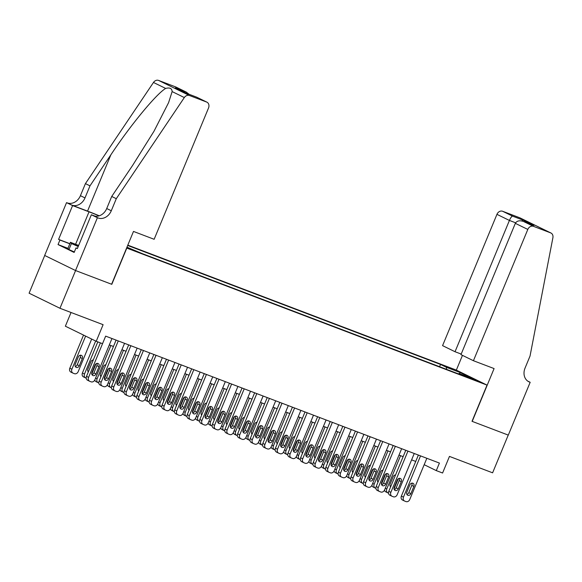 <?xml version="1.0" encoding="UTF-8"?>
<svg xmlns="http://www.w3.org/2000/svg" width="582" height="582" viewBox="0 0 582 582"><rect width="100%" height="100%" fill="white"/><g stroke="black" fill="none" stroke-linecap="round" stroke-linejoin="round"><path stroke-width="0.87" d="M134.791 250.922L127.291 247.612L134.791 250.922M71.04 312.49L65.366 326.204L96.226 341.285L102.519 343.678L105.648 336.134L439.417 463.068L436.289 470.612L442.589 473.013L449.464 456.412L492.605 472.817L508.232 435.089L472.017 421.317L487.025 385.102L126.621 248.019M44.727 255.476L29.1 293.197L59.961 308.278L75.587 270.55L111.802 284.322L126.803 248.107M487.025 385.102L456.157 370.021L127.807 245.146M470.991 378.213L466.124 376.481L478.259 381.414L470.991 378.213L470.809 378.656M126.963 247.183L142.445 253.701L464.873 376.328L459.038 373.477L458.478 373.891M446.59 369.374L446.358 367.278L440.523 364.427L127.684 245.451M446.358 367.278L460.217 372.545L472.89 378.744L459.038 373.477M96.226 341.285L103.101 324.683L59.961 308.278M424.183 464.698L436.289 470.612M109.321 344.908L113.454 346.479M121.914 349.702L126.047 351.273M134.507 354.489L138.64 356.06M147.108 359.276L151.24 360.847M159.701 364.07L163.833 365.642M172.294 368.857L176.426 370.428M184.894 373.651L189.019 375.223M197.487 378.438L201.619 380.01M210.08 383.232L214.212 384.804M222.673 388.019L226.805 389.591M235.273 392.806L239.406 394.378M247.867 397.601L251.999 399.172M260.46 402.388L264.592 403.959M273.06 407.182L277.185 408.753M285.653 411.969L289.785 413.54M298.246 416.763L302.378 418.334M310.839 421.55L314.971 423.121M323.439 426.337L327.571 427.908M336.032 431.131L340.164 432.702M348.625 435.918L352.757 437.489M361.226 440.712L365.351 442.284M373.819 445.499L377.951 447.071M386.412 450.293L390.544 451.865M399.005 455.08L403.137 456.652M411.605 459.867L415.737 461.439M439.577 366.704L440.523 364.427M459.431 373.622L460.217 372.545M426.839 458.289L409.757 499.523A3.266 2.692 116 0 1 405.989 501.582L404.73 501.102A3.266 2.692 116 0 1 404.541 501.022A3.266 2.692 116 0 1 403.464 497.123L420.539 455.888M418.378 455.066L401.376 496.104L403.464 497.123M410.877 493.66A2.619 2.153 -64 0 1 407.713 495.238A2.619 2.153 -64 0 1 406.847 492.125L409.844 484.879A2.619 2.153 -64 0 1 413.009 483.3A2.619 2.153 -64 0 1 413.875 486.414L410.877 493.66L408.79 492.641A2.619 2.153 -64 0 1 406.847 494.358M411.787 483.155A2.619 2.153 -64 0 1 411.787 485.395L408.79 492.641M402.642 500.084A3.266 2.692 -64 0 1 402.46 500.003A3.266 2.692 -64 0 1 401.376 496.104M388.507 493.129L388.048 492.954A3.266 2.692 116 0 1 387.859 492.867A3.266 2.692 116 0 1 386.775 488.975L400.569 455.677M398.299 478.76L394.065 488.989M390.166 486.21A2.619 2.153 116 0 0 391.06 485.817M395.294 475.589A2.619 2.153 116 0 0 395.105 475.007M385.961 491.928A3.266 2.692 -64 0 1 385.779 491.848A3.266 2.692 -64 0 1 384.484 490.131M395.556 474.963A2.619 2.153 116 0 0 393.163 476.731L390.166 483.969A2.619 2.153 116 0 0 390.638 486.828M74.343 251.948L68.931 249.583L67.934 248.354L70.437 242.316L78.643 245.444M78.206 246.506L71.433 243.545L70.437 242.316M68.931 249.583L71.433 243.545M78.548 245.669A10.629 0.451 22.5 0 0 75.231 244.687A10.629 0.451 22.5 0 0 78.294 246.288M473.428 360.716L527.809 229.432L515.339 223.335L460.959 354.627L473.428 360.716L494.089 368.573L472.206 421.39L508.297 435.11L530.173 382.294L527.758 381.115M461.191 354.067L455.037 351.732L442.567 345.635L496.948 214.351A4.903 4.038 -64 0 1 502.601 211.259L519.799 217.799A4.903 4.038 -64 0 1 520.075 217.915L550.936 232.996A4.903 4.038 116 0 1 552.9 237.718L530.035 356.046L525.037 368.115A11.444 9.421 116 0 0 528.827 381.756A11.444 9.421 116 0 0 529.482 382.032L530.173 382.294M502.601 211.259L512.567 216.133L523.022 220.105L533.949 225.445L523.494 221.473L533.468 226.34L550.659 232.88L519.799 217.799M456.339 370.108L462.457 355.355M455.037 351.732L509.417 220.44L496.948 214.351M533.468 226.34A4.903 4.038 116 0 0 527.809 229.432M512.567 216.133C511.68 216.286 510.632 217.726 509.417 220.44L515.623 222.804M523.022 220.105L521.836 220.942M533.949 225.445L533.294 225.198M515.339 223.335C516.874 220.774 519.588 220.156 523.494 221.473L533.621 225.314M116.291 198.695L111.722 196.461L132.587 165.448L153.975 131.277L168.591 102.636L172.134 91.585C171.974 88.42 169.82 87.365 165.674 88.428C156.463 93.724 130.579 125.079 110.856 154.827L89.992 185.84L84.994 197.916A11.444 9.421 -64 0 1 71.804 205.126L66.544 202.631L44.661 255.447L75.529 270.528L111.613 284.249L133.489 231.432L154.143 239.289L208.523 108.005A4.903 4.038 116 0 0 206.901 102.156A4.903 4.038 116 0 0 206.625 102.039L189.426 95.499A4.903 4.038 116 0 0 184.334 97.55L116.291 198.695L111.286 210.764A11.444 9.421 -64 0 1 98.096 217.974L97.405 217.712L75.529 270.528M89.992 185.84L85.423 183.614L80.425 195.683A11.444 9.421 -64 0 1 67.236 202.892M98.096 217.974L93.527 215.74A11.444 9.421 -64 0 0 106.724 208.531L111.722 196.461M206.625 102.039L196.658 97.165L186.204 93.193L175.277 87.853L185.731 91.825L175.757 86.958L158.566 80.418L189.426 95.499M165.674 88.428L153.473 82.469L85.423 183.614M97.405 217.712L91.359 214.758L77.355 248.558L76.016 247.903L77.406 248.434M67.941 248.332L58.047 244.571L74.147 252.435L76.016 247.903M58.047 244.571L59.924 240.039L58.586 239.391L72.59 205.584L66.544 202.631M99.078 215.849A18.391 0.786 22.5 0 0 89.024 211.833L72.59 205.584M91.359 214.758L95.011 216.148M99.26 215.791A21.294 0.909 22.5 0 0 87.547 211.113L71.804 205.126M153.473 82.469A4.903 4.038 -64 0 1 158.566 80.418M175.757 86.958A4.903 4.038 -64 0 1 176.04 87.082L186.196 92.043L189.085 94.277M58.586 239.391L69.869 243.676M69.818 243.807L59.924 240.039M196.658 97.165L206.901 102.156M175.277 87.853L186.276 93.215M185.731 91.825L186.196 92.043M414.246 453.494L397.164 494.729A3.266 2.692 116 0 1 393.396 496.788L392.137 496.315A3.266 2.692 116 0 1 391.948 496.235A3.266 2.692 116 0 1 390.864 492.336L407.946 451.101M405.778 450.279L388.783 491.317L390.864 492.336M398.277 488.865A2.619 2.153 -64 0 1 395.12 490.451A2.619 2.153 -64 0 1 394.247 487.338L397.251 480.092A2.619 2.153 -64 0 1 400.416 478.506A2.619 2.153 -64 0 1 401.282 481.627L398.277 488.865L396.197 487.847A2.619 2.153 -64 0 1 394.254 489.571M399.187 478.368A2.619 2.153 -64 0 1 399.194 480.601L396.197 487.847M390.049 495.289A3.266 2.692 -64 0 1 389.867 495.209A3.266 2.692 -64 0 1 388.783 491.317M401.645 448.707L384.571 489.942A3.266 2.692 116 0 1 380.803 492.001L379.537 491.521A3.266 2.692 116 0 1 379.355 491.441A3.266 2.692 116 0 1 378.271 487.549L395.353 446.314M393.185 445.485L376.183 486.53L378.271 487.549M385.684 484.079A2.619 2.153 -64 0 1 382.519 485.657A2.619 2.153 -64 0 1 381.654 482.543L384.658 475.298A2.619 2.153 -64 0 1 387.816 473.719A2.619 2.153 -64 0 1 388.689 476.833L385.684 484.079L383.596 483.06A2.619 2.153 -64 0 1 381.661 484.784M386.594 473.581A2.619 2.153 -64 0 1 386.601 475.814L383.596 483.06M377.456 490.502A3.266 2.692 -64 0 1 377.267 490.422A3.266 2.692 -64 0 1 376.183 486.53M389.052 443.913L371.971 485.148A3.266 2.692 116 0 1 368.202 487.214L366.944 486.734A3.266 2.692 116 0 1 366.762 486.654A3.266 2.692 116 0 1 365.678 482.754L382.752 441.52M380.592 440.698L363.59 481.736L365.678 482.754M373.091 479.284A2.619 2.153 -64 0 1 369.926 480.87A2.619 2.153 -64 0 1 369.061 477.757L372.058 470.511A2.619 2.153 -64 0 1 375.223 468.925A2.619 2.153 -64 0 1 376.088 472.046L373.091 479.284L371.003 478.266A2.619 2.153 -64 0 1 369.068 479.99M374 468.786A2.619 2.153 -64 0 1 374.008 471.027L371.003 478.266M364.856 485.715A3.266 2.692 -64 0 1 364.674 485.635A3.266 2.692 -64 0 1 363.59 481.736M376.459 439.126L359.378 480.361A3.266 2.692 116 0 1 355.609 482.42L354.351 481.94A3.266 2.692 116 0 1 354.162 481.86A3.266 2.692 116 0 1 353.078 477.968L370.159 436.733M367.991 435.903L350.997 476.949L353.078 477.968M360.498 474.497A2.619 2.153 -64 0 1 357.333 476.083A2.619 2.153 -64 0 1 356.468 472.962L359.465 465.724A2.619 2.153 -64 0 1 362.63 464.138A2.619 2.153 -64 0 1 363.495 467.251L360.498 474.497L358.41 473.479A2.619 2.153 -64 0 1 356.468 475.203M361.407 464A2.619 2.153 -64 0 1 361.407 466.233L358.41 473.479M352.263 480.921A3.266 2.692 -64 0 1 352.081 480.841A3.266 2.692 -64 0 1 350.997 476.949M375.914 488.334L375.455 488.16A3.266 2.692 116 0 1 375.266 488.08A3.266 2.692 116 0 1 374.182 484.188L387.976 450.883M385.706 473.974L381.465 484.202M377.572 481.416A2.619 2.153 116 0 0 378.467 481.023M382.701 470.794A2.619 2.153 116 0 0 382.505 470.22M373.368 487.141A3.266 2.692 -64 0 1 373.178 487.061A3.266 2.692 -64 0 1 371.891 485.344M382.956 470.176A2.619 2.153 116 0 0 380.57 471.937L377.565 479.182A2.619 2.153 116 0 0 378.045 482.042M363.313 483.547L362.855 483.373A3.266 2.692 116 0 1 362.673 483.293A3.266 2.692 116 0 1 361.589 479.393L375.383 446.096M373.106 469.179L368.872 479.408M364.979 476.629A2.619 2.153 116 0 0 365.867 476.236M370.108 466.007A2.619 2.153 116 0 0 369.912 465.425M360.775 482.354A3.266 2.692 -64 0 1 360.585 482.274A3.266 2.692 -64 0 1 359.29 480.55M370.363 465.382A2.619 2.153 116 0 0 367.97 467.15L364.972 474.395A2.619 2.153 116 0 0 365.445 477.247M350.72 478.753L350.262 478.579A3.266 2.692 116 0 1 350.08 478.499A3.266 2.692 116 0 1 348.996 474.606L362.79 441.302M360.513 464.392L356.279 474.621M352.379 471.842A2.619 2.153 116 0 0 353.274 471.442M357.508 461.22A2.619 2.153 116 0 0 357.319 460.638M348.174 477.56A3.266 2.692 -64 0 1 347.992 477.48A3.266 2.692 -64 0 1 346.697 475.763M357.77 460.595A2.619 2.153 116 0 0 355.376 462.363L352.379 469.601A2.619 2.153 116 0 0 352.852 472.46M338.127 473.966L337.669 473.792A3.266 2.692 116 0 1 337.48 473.712A3.266 2.692 116 0 1 336.396 469.812L350.189 436.515M347.92 459.605L343.678 469.827M339.786 467.048A2.619 2.153 116 0 0 340.681 466.655M344.915 456.426A2.619 2.153 116 0 0 344.726 455.844M335.581 472.773A3.266 2.692 -64 0 1 335.399 472.693A3.266 2.692 -64 0 1 334.104 470.976M345.177 455.801A2.619 2.153 116 0 0 342.783 457.568L339.779 464.814A2.619 2.153 116 0 0 340.259 467.666M363.866 434.332L346.785 475.567A3.266 2.692 116 0 1 343.016 477.633L341.758 477.153A3.266 2.692 116 0 1 341.569 477.073A3.266 2.692 116 0 1 340.485 473.173L357.566 431.939M355.398 431.117L338.397 472.155L340.485 473.173M347.898 469.703A2.619 2.153 -64 0 1 344.733 471.289A2.619 2.153 -64 0 1 343.867 468.175L346.872 460.929A2.619 2.153 -64 0 1 350.037 459.344A2.619 2.153 -64 0 1 350.902 462.464L347.898 469.703L345.817 468.685A2.619 2.153 -64 0 1 343.875 470.409M348.807 459.205A2.619 2.153 -64 0 1 348.814 461.446L345.817 468.685M339.67 476.134A3.266 2.692 -64 0 1 339.481 476.054A3.266 2.692 -64 0 1 338.397 472.155M325.534 469.172L325.069 468.997A3.266 2.692 116 0 1 324.887 468.917A3.266 2.692 116 0 1 323.803 465.025L337.596 431.728M335.319 454.811L331.085 465.04M327.193 462.261A2.619 2.153 116 0 0 328.081 461.861M332.322 451.639A2.619 2.153 116 0 0 332.126 451.057M322.988 467.979A3.266 2.692 -64 0 1 322.799 467.899A3.266 2.692 -64 0 1 321.504 466.182M332.577 451.014A2.619 2.153 116 0 0 330.19 452.781L327.186 460.02A2.619 2.153 116 0 0 327.666 462.879M351.266 429.545L334.184 470.78A3.266 2.692 116 0 1 330.416 472.839L329.157 472.358A3.266 2.692 116 0 1 328.976 472.278A3.266 2.692 116 0 1 327.892 468.386L344.973 427.152M342.805 426.33L325.804 467.368L327.892 468.386M335.305 464.916A2.619 2.153 -64 0 1 332.14 466.502A2.619 2.153 -64 0 1 331.274 463.381L334.272 456.143A2.619 2.153 -64 0 1 337.436 454.557A2.619 2.153 -64 0 1 338.302 457.67L335.305 464.916L333.217 463.898A2.619 2.153 -64 0 1 331.282 465.622M336.214 454.418A2.619 2.153 -64 0 1 336.221 456.652L333.217 463.898M327.077 471.34A3.266 2.692 -64 0 1 326.888 471.26A3.266 2.692 -64 0 1 325.804 467.368M312.934 464.385L312.476 464.21A3.266 2.692 116 0 1 312.294 464.13A3.266 2.692 116 0 1 311.21 460.231L325.003 426.933M322.726 450.024L318.492 460.246M314.6 457.467A2.619 2.153 116 0 0 315.488 457.074M319.722 446.845A2.619 2.153 116 0 0 319.533 446.263M310.395 463.192A3.266 2.692 -64 0 1 310.206 463.112A3.266 2.692 -64 0 1 308.911 461.395M319.984 446.219A2.619 2.153 116 0 0 317.59 447.987L314.593 455.233A2.619 2.153 116 0 0 315.066 458.092M338.673 424.758L321.591 465.993A3.266 2.692 116 0 1 317.823 468.052L316.564 467.572A3.266 2.692 116 0 1 316.375 467.492A3.266 2.692 116 0 1 315.298 463.592L332.373 422.357M330.212 421.535L313.211 462.574L315.298 463.592M322.712 460.129A2.619 2.153 -64 0 1 319.547 461.708A2.619 2.153 -64 0 1 318.681 458.594L321.679 451.348A2.619 2.153 -64 0 1 324.843 449.77A2.619 2.153 -64 0 1 325.709 452.883L322.712 460.129L320.624 459.111A2.619 2.153 -64 0 1 318.681 460.828M323.621 449.624A2.619 2.153 -64 0 1 323.621 451.865L320.624 459.111M314.476 466.553A3.266 2.692 -64 0 1 314.295 466.473A3.266 2.692 -64 0 1 313.211 462.574M300.341 459.598L299.883 459.424A3.266 2.692 116 0 1 299.694 459.336A3.266 2.692 116 0 1 298.61 455.444L312.403 422.146M310.133 445.23L305.899 455.459M302 452.68A2.619 2.153 116 0 0 302.895 452.287M307.129 442.058A2.619 2.153 116 0 0 306.94 441.476M297.795 458.398A3.266 2.692 -64 0 1 297.613 458.318A3.266 2.692 -64 0 1 296.318 456.601M307.391 441.432A2.619 2.153 116 0 0 304.997 443.2L302 450.439A2.619 2.153 116 0 0 302.473 453.298M326.08 419.964L308.998 461.199A3.266 2.692 116 0 1 305.23 463.257L303.971 462.785A3.266 2.692 116 0 1 303.782 462.705A3.266 2.692 116 0 1 302.698 458.805L319.78 417.57M317.612 416.748L300.618 457.787L302.698 458.805M310.111 455.335A2.619 2.153 -64 0 1 306.954 456.921A2.619 2.153 -64 0 1 306.081 453.807L309.086 446.561A2.619 2.153 -64 0 1 312.25 444.975A2.619 2.153 -64 0 1 313.116 448.096L310.111 455.335L308.031 454.316A2.619 2.153 -64 0 1 306.088 456.041M311.021 444.837A2.619 2.153 -64 0 1 311.028 447.071L308.031 454.316M301.883 461.759A3.266 2.692 -64 0 1 301.702 461.679A3.266 2.692 -64 0 1 300.618 457.787M287.748 454.804L287.29 454.629A3.266 2.692 116 0 1 287.101 454.549A3.266 2.692 116 0 1 286.017 450.657L299.81 417.352M297.54 440.443L293.299 450.672M289.407 447.885A2.619 2.153 116 0 0 290.302 447.493M294.536 437.271A2.619 2.153 116 0 0 294.339 436.689M285.202 453.611A3.266 2.692 -64 0 1 285.013 453.531A3.266 2.692 -64 0 1 283.725 451.814M294.79 436.646A2.619 2.153 116 0 0 292.404 438.406L289.4 445.652A2.619 2.153 116 0 0 289.88 448.511M313.48 415.177L296.405 456.412A3.266 2.692 116 0 1 292.63 458.471L291.371 457.99A3.266 2.692 116 0 1 291.189 457.91A3.266 2.692 116 0 1 290.105 454.018L307.187 412.784M305.019 411.954L288.017 453L290.105 454.018M297.518 450.548A2.619 2.153 -64 0 1 294.354 452.127A2.619 2.153 -64 0 1 293.488 449.013L296.485 441.767A2.619 2.153 -64 0 1 299.65 440.188A2.619 2.153 -64 0 1 300.523 443.302L297.518 450.548L295.43 449.53A2.619 2.153 -64 0 1 293.495 451.254M298.428 440.05A2.619 2.153 -64 0 1 298.435 442.284L295.43 449.53M289.29 456.972A3.266 2.692 -64 0 1 289.101 456.892A3.266 2.692 -64 0 1 288.017 453M275.148 450.017L274.689 449.842A3.266 2.692 116 0 1 274.508 449.762A3.266 2.692 116 0 1 273.424 445.863L287.217 412.565M284.94 435.649L280.706 445.877M276.814 443.098A2.619 2.153 116 0 0 277.701 442.706M281.943 432.477A2.619 2.153 116 0 0 281.746 431.895M272.609 448.824A3.266 2.692 -64 0 1 272.42 448.744A3.266 2.692 -64 0 1 271.125 447.02M282.197 431.851A2.619 2.153 116 0 0 279.804 433.619L276.806 440.865A2.619 2.153 116 0 0 277.279 443.717M300.887 410.383L283.805 451.617A3.266 2.692 116 0 1 280.037 453.684L278.778 453.203A3.266 2.692 116 0 1 278.596 453.123A3.266 2.692 116 0 1 277.512 449.224L294.587 407.989M292.426 407.167L275.424 448.205L277.512 449.224M284.925 445.754A2.619 2.153 -64 0 1 281.761 447.34A2.619 2.153 -64 0 1 280.895 444.226L283.892 436.98A2.619 2.153 -64 0 1 287.057 435.394A2.619 2.153 -64 0 1 287.923 438.515L284.925 445.754L282.837 444.735A2.619 2.153 -64 0 1 280.902 446.459M285.835 435.256A2.619 2.153 -64 0 1 285.842 437.497L282.837 444.735M276.69 452.185A3.266 2.692 -64 0 1 276.508 452.105A3.266 2.692 -64 0 1 275.424 448.205M262.555 445.223L262.096 445.048A3.266 2.692 116 0 1 261.915 444.968A3.266 2.692 116 0 1 260.831 441.076L274.624 407.771M272.347 430.862L268.113 441.091M264.213 438.311A2.619 2.153 116 0 0 265.108 437.911M269.342 427.69A2.619 2.153 116 0 0 269.153 427.108M260.008 444.03A3.266 2.692 -64 0 1 259.827 443.95A3.266 2.692 -64 0 1 258.532 442.233M269.604 427.064A2.619 2.153 116 0 0 267.211 428.832L264.213 436.071A2.619 2.153 116 0 0 264.686 438.93M288.294 405.596L271.212 446.831A3.266 2.692 116 0 1 267.444 448.889L266.185 448.409A3.266 2.692 116 0 1 265.996 448.329A3.266 2.692 116 0 1 264.912 444.437L281.994 403.202M279.826 402.373L262.831 443.419L264.912 444.437M272.332 440.967A2.619 2.153 -64 0 1 269.168 442.553A2.619 2.153 -64 0 1 268.302 439.432L271.299 432.193A2.619 2.153 -64 0 1 274.464 430.607A2.619 2.153 -64 0 1 275.33 433.721L272.332 440.967L270.244 439.948A2.619 2.153 -64 0 1 268.302 441.673M273.242 430.469A2.619 2.153 -64 0 1 273.242 432.702L270.244 439.948M264.097 447.391A3.266 2.692 -64 0 1 263.915 447.311A3.266 2.692 -64 0 1 262.831 443.419M249.962 440.436L249.503 440.261A3.266 2.692 116 0 1 249.314 440.181A3.266 2.692 116 0 1 248.23 436.282L262.024 402.984M259.754 426.075L255.513 436.296M251.62 433.517A2.619 2.153 116 0 0 252.515 433.124M256.749 422.896A2.619 2.153 116 0 0 256.56 422.314M247.415 439.243A3.266 2.692 -64 0 1 247.234 439.163A3.266 2.692 -64 0 1 245.939 437.446M257.011 422.27A2.619 2.153 116 0 0 254.618 424.038L251.613 431.284A2.619 2.153 116 0 0 252.093 434.143M275.701 400.802L258.619 442.044A3.266 2.692 116 0 1 254.851 444.102L253.592 443.622A3.266 2.692 116 0 1 253.403 443.542A3.266 2.692 116 0 1 252.319 439.643L269.401 398.408M267.233 397.586L250.231 438.624L252.319 439.643M259.732 436.173A2.619 2.153 -64 0 1 256.567 437.759A2.619 2.153 -64 0 1 255.702 434.645L258.706 427.399A2.619 2.153 -64 0 1 261.864 425.813A2.619 2.153 -64 0 1 262.737 428.934L259.732 436.173L257.651 435.154A2.619 2.153 -64 0 1 255.709 436.878M260.641 425.675A2.619 2.153 -64 0 1 260.649 427.916L257.651 435.154M251.504 442.604A3.266 2.692 -64 0 1 251.315 442.524A3.266 2.692 -64 0 1 250.231 438.624M237.369 435.642L236.903 435.467A3.266 2.692 116 0 1 236.721 435.387A3.266 2.692 116 0 1 235.637 431.495L249.431 398.197M247.154 421.281L242.92 431.509M239.027 428.73A2.619 2.153 116 0 0 239.915 428.33M244.156 418.109A2.619 2.153 116 0 0 243.96 417.527M234.822 434.448A3.266 2.692 -64 0 1 234.633 434.368A3.266 2.692 -64 0 1 233.338 432.652M244.411 417.483A2.619 2.153 116 0 0 242.025 419.251L239.02 426.49A2.619 2.153 116 0 0 239.5 429.349M263.1 396.015L246.019 437.249A3.266 2.692 116 0 1 242.25 439.308L240.992 438.828A3.266 2.692 116 0 1 240.81 438.748A3.266 2.692 116 0 1 239.726 434.856L256.808 393.621M254.64 392.799L237.638 433.837L239.726 434.856M247.139 431.386A2.619 2.153 -64 0 1 243.974 432.972A2.619 2.153 -64 0 1 243.109 429.851L246.106 422.612A2.619 2.153 -64 0 1 249.271 421.026A2.619 2.153 -64 0 1 250.136 424.14L247.139 431.386L245.051 430.367A2.619 2.153 -64 0 1 243.116 432.091M248.048 420.888A2.619 2.153 -64 0 1 248.056 423.121L245.051 430.367M238.911 437.81A3.266 2.692 -64 0 1 238.722 437.729A3.266 2.692 -64 0 1 237.638 433.837M224.768 430.855L224.31 430.68A3.266 2.692 116 0 1 224.128 430.6A3.266 2.692 116 0 1 223.044 426.701L236.838 393.403M234.561 416.494L230.327 426.715M226.434 423.936A2.619 2.153 116 0 0 227.322 423.543M231.556 413.315A2.619 2.153 116 0 0 231.367 412.733M222.229 429.662A3.266 2.692 -64 0 1 222.04 429.581A3.266 2.692 -64 0 1 220.745 427.865M231.818 412.689A2.619 2.153 116 0 0 229.424 414.457L226.427 421.703A2.619 2.153 116 0 0 226.9 424.562M250.507 391.228L233.426 432.462A3.266 2.692 116 0 1 229.657 434.521L228.399 434.041A3.266 2.692 116 0 1 228.209 433.961A3.266 2.692 116 0 1 227.133 430.062L244.207 388.827M242.047 388.005L225.045 429.043L227.133 430.062M234.546 426.599A2.619 2.153 -64 0 1 231.381 428.177A2.619 2.153 -64 0 1 230.516 425.064L233.513 417.818A2.619 2.153 -64 0 1 236.678 416.239A2.619 2.153 -64 0 1 237.543 419.353L234.546 426.599L232.458 425.58A2.619 2.153 -64 0 1 230.516 427.297M235.455 416.094A2.619 2.153 -64 0 1 235.455 418.334L232.458 425.58M226.311 433.023A3.266 2.692 -64 0 1 226.129 432.943A3.266 2.692 -64 0 1 225.045 429.043M212.175 426.068L211.717 425.893A3.266 2.692 116 0 1 211.528 425.806A3.266 2.692 116 0 1 210.444 421.914L224.237 388.616M221.968 411.7L217.733 421.928M213.834 419.149A2.619 2.153 116 0 0 214.729 418.756M218.963 408.528A2.619 2.153 116 0 0 218.774 407.946M209.629 424.867A3.266 2.692 -64 0 1 209.447 424.787A3.266 2.692 -64 0 1 208.152 423.07M219.225 407.902A2.619 2.153 116 0 0 216.831 409.67L213.834 416.908A2.619 2.153 116 0 0 214.307 419.768M237.914 386.433L220.833 427.668A3.266 2.692 116 0 1 217.064 429.727L215.806 429.254A3.266 2.692 116 0 1 215.616 429.174A3.266 2.692 116 0 1 214.532 425.275L231.614 384.04M229.446 383.218L212.452 424.256L214.532 425.275M221.946 421.804A2.619 2.153 -64 0 1 218.788 423.39A2.619 2.153 -64 0 1 217.915 420.277L220.92 413.031A2.619 2.153 -64 0 1 224.085 411.445A2.619 2.153 -64 0 1 224.95 414.566L221.946 421.804L219.865 420.786A2.619 2.153 -64 0 1 217.923 422.51M222.855 411.307A2.619 2.153 -64 0 1 222.862 413.54L219.865 420.786M213.718 428.228A3.266 2.692 -64 0 1 213.536 428.148A3.266 2.692 -64 0 1 212.452 424.256M199.582 421.273L199.124 421.099A3.266 2.692 116 0 1 198.935 421.019A3.266 2.692 116 0 1 197.851 417.127L211.644 383.822M209.375 406.913L205.133 417.141M201.241 414.355A2.619 2.153 116 0 0 202.136 413.962M206.37 403.741A2.619 2.153 116 0 0 206.173 403.159M197.036 420.08A3.266 2.692 -64 0 1 196.847 420A3.266 2.692 -64 0 1 195.559 418.283M206.625 403.115A2.619 2.153 116 0 0 204.238 404.876L201.234 412.121A2.619 2.153 116 0 0 201.714 414.981M225.314 381.647L208.24 422.881A3.266 2.692 116 0 1 204.464 424.94L203.205 424.46A3.266 2.692 116 0 1 203.023 424.38A3.266 2.692 116 0 1 201.939 420.488L219.021 379.253M216.853 378.424L199.852 419.469L201.939 420.488M209.353 417.018A2.619 2.153 -64 0 1 206.188 418.596A2.619 2.153 -64 0 1 205.322 415.483L208.32 408.237A2.619 2.153 -64 0 1 211.484 406.658A2.619 2.153 -64 0 1 212.35 409.772L209.353 417.018L207.265 415.999A2.619 2.153 -64 0 1 205.33 417.723M210.262 406.52A2.619 2.153 -64 0 1 210.269 408.753L207.265 415.999M201.125 423.441A3.266 2.692 -64 0 1 200.935 423.361A3.266 2.692 -64 0 1 199.852 419.469M186.982 416.486L186.524 416.312A3.266 2.692 116 0 1 186.342 416.232A3.266 2.692 116 0 1 185.258 412.332L199.051 379.035M196.774 402.118L192.54 412.347M188.648 409.568A2.619 2.153 116 0 0 189.536 409.175M193.777 398.946A2.619 2.153 116 0 0 193.58 398.364M184.443 415.293A3.266 2.692 -64 0 1 184.254 415.213A3.266 2.692 -64 0 1 182.959 413.489M194.032 398.321A2.619 2.153 116 0 0 191.638 400.089L188.641 407.335A2.619 2.153 116 0 0 189.114 410.186M212.721 376.852L195.639 418.087A3.266 2.692 116 0 1 191.871 420.153L190.612 419.673A3.266 2.692 116 0 1 190.43 419.593A3.266 2.692 116 0 1 189.346 415.694L206.421 374.459M204.26 373.637L187.258 414.675L189.346 415.694M196.76 412.223A2.619 2.153 -64 0 1 193.595 413.809A2.619 2.153 -64 0 1 192.729 410.696L195.727 403.45A2.619 2.153 -64 0 1 198.891 401.864A2.619 2.153 -64 0 1 199.757 404.985L196.76 412.223L194.672 411.205A2.619 2.153 -64 0 1 192.737 412.929M197.669 401.726A2.619 2.153 -64 0 1 197.676 403.966L194.672 411.205M188.524 418.654A3.266 2.692 -64 0 1 188.342 418.574A3.266 2.692 -64 0 1 187.258 414.675M174.389 411.692L173.931 411.518A3.266 2.692 116 0 1 173.749 411.438A3.266 2.692 116 0 1 172.665 407.546L186.458 374.241M184.181 397.331L179.947 407.56M176.048 404.781A2.619 2.153 116 0 0 176.943 404.381M181.177 394.159A2.619 2.153 116 0 0 180.987 393.578M171.843 410.499A3.266 2.692 -64 0 1 171.661 410.419A3.266 2.692 -64 0 1 170.366 408.702M181.439 393.534A2.619 2.153 116 0 0 179.045 395.302L176.048 402.54A2.619 2.153 116 0 0 176.521 405.399M200.128 372.065L183.046 413.3A3.266 2.692 116 0 1 179.278 415.359L178.019 414.879A3.266 2.692 116 0 1 177.83 414.799A3.266 2.692 116 0 1 176.746 410.907L193.828 369.672M191.66 368.843L174.665 409.888L176.746 410.907M184.167 407.436A2.619 2.153 -64 0 1 181.002 409.022A2.619 2.153 -64 0 1 180.129 405.901L183.134 398.663A2.619 2.153 -64 0 1 186.298 397.077A2.619 2.153 -64 0 1 187.164 400.19L184.167 407.436L182.079 406.418A2.619 2.153 -64 0 1 180.136 408.142M185.076 396.939A2.619 2.153 -64 0 1 185.076 399.172L182.079 406.418M175.931 413.86A3.266 2.692 -64 0 1 175.749 413.78A3.266 2.692 -64 0 1 174.665 409.888M161.796 406.905L161.338 406.731A3.266 2.692 116 0 1 161.149 406.651A3.266 2.692 116 0 1 160.065 402.751L173.858 369.454M171.588 392.544L167.347 402.766M163.455 399.987A2.619 2.153 116 0 0 164.35 399.594M168.584 389.365A2.619 2.153 116 0 0 168.394 388.783M159.25 405.712A3.266 2.692 -64 0 1 159.068 405.632A3.266 2.692 -64 0 1 157.773 403.915M168.845 388.74A2.619 2.153 116 0 0 166.452 390.507L163.447 397.753A2.619 2.153 116 0 0 163.928 400.612M187.528 367.271L170.453 408.513A3.266 2.692 116 0 1 166.685 410.572L165.419 410.092A3.266 2.692 116 0 1 165.237 410.012A3.266 2.692 116 0 1 164.153 406.112L181.235 364.878M179.067 364.056L162.065 405.094L164.153 406.112M171.566 402.649A2.619 2.153 -64 0 1 168.402 404.228A2.619 2.153 -64 0 1 167.536 401.114L170.541 393.868A2.619 2.153 -64 0 1 173.698 392.283A2.619 2.153 -64 0 1 174.571 395.404L171.566 402.649L169.486 401.624A2.619 2.153 -64 0 1 167.543 403.348M172.476 392.144A2.619 2.153 -64 0 1 172.483 394.385L169.486 401.624M163.338 409.073A3.266 2.692 -64 0 1 163.149 408.993A3.266 2.692 -64 0 1 162.065 405.094M149.203 402.111L148.737 401.936A3.266 2.692 116 0 1 148.555 401.856A3.266 2.692 116 0 1 147.472 397.964L161.265 364.667M158.988 387.75L154.754 397.979M150.862 395.2A2.619 2.153 116 0 0 151.749 394.8M155.991 384.578A2.619 2.153 116 0 0 155.794 383.996M146.657 400.918A3.266 2.692 -64 0 1 146.468 400.838A3.266 2.692 -64 0 1 145.173 399.121M156.245 383.953A2.619 2.153 116 0 0 153.859 385.721L150.854 392.959A2.619 2.153 116 0 0 151.335 395.818M174.935 362.484L157.853 403.719A3.266 2.692 116 0 1 154.085 405.778L152.826 405.298A3.266 2.692 116 0 1 152.644 405.218A3.266 2.692 116 0 1 151.56 401.325L168.642 360.091M166.474 359.269L149.472 400.307L151.56 401.325M158.973 397.855A2.619 2.153 -64 0 1 155.809 399.441A2.619 2.153 -64 0 1 154.943 396.32L157.94 389.082A2.619 2.153 -64 0 1 161.105 387.496A2.619 2.153 -64 0 1 161.971 390.609L158.973 397.855L156.885 396.837A2.619 2.153 -64 0 1 154.95 398.561M159.883 387.357A2.619 2.153 -64 0 1 159.89 389.591L156.885 396.837M150.745 404.279A3.266 2.692 -64 0 1 150.556 404.199A3.266 2.692 -64 0 1 149.472 400.307M136.603 397.324L136.144 397.15A3.266 2.692 116 0 1 135.962 397.07A3.266 2.692 116 0 1 134.879 393.17L148.672 359.872M146.395 382.963L142.161 393.185M138.269 390.406A2.619 2.153 116 0 0 139.156 390.013M143.39 379.784A2.619 2.153 116 0 0 143.201 379.202M134.064 396.131A3.266 2.692 -64 0 1 133.875 396.051A3.266 2.692 -64 0 1 132.58 394.334M143.652 379.158A2.619 2.153 116 0 0 141.259 380.926L138.261 388.172A2.619 2.153 116 0 0 138.734 391.031M162.342 357.697L145.26 398.932A3.266 2.692 116 0 1 141.491 400.991L140.233 400.511A3.266 2.692 116 0 1 140.044 400.431A3.266 2.692 116 0 1 138.967 396.531L156.041 355.296M153.881 354.474L136.879 395.513L138.967 396.531M146.38 393.068A2.619 2.153 -64 0 1 143.216 394.647A2.619 2.153 -64 0 1 142.35 391.533L145.347 384.287A2.619 2.153 -64 0 1 148.512 382.709A2.619 2.153 -64 0 1 149.378 385.822L146.38 393.068L144.292 392.05A2.619 2.153 -64 0 1 142.35 393.767M147.29 382.563A2.619 2.153 -64 0 1 147.29 384.804L144.292 392.05M138.145 399.492A3.266 2.692 -64 0 1 137.963 399.412A3.266 2.692 -64 0 1 136.879 395.513M124.01 392.537L123.551 392.363A3.266 2.692 116 0 1 123.362 392.275A3.266 2.692 116 0 1 122.278 388.383L136.072 355.085M133.802 378.169L129.568 388.398M125.668 385.619A2.619 2.153 116 0 0 126.563 385.226M130.797 374.997A2.619 2.153 116 0 0 130.608 374.415M121.463 391.337A3.266 2.692 -64 0 1 121.282 391.257A3.266 2.692 -64 0 1 119.987 389.54M131.059 374.372A2.619 2.153 116 0 0 128.666 376.139L125.668 383.378A2.619 2.153 116 0 0 126.141 386.237M149.749 352.903L132.667 394.138A3.266 2.692 116 0 1 128.898 396.197L127.64 395.724A3.266 2.692 116 0 1 127.451 395.644A3.266 2.692 116 0 1 126.367 391.744L143.448 350.51M141.28 349.687L124.286 390.726L126.367 391.744M133.78 388.274A2.619 2.153 -64 0 1 130.615 389.86A2.619 2.153 -64 0 1 129.75 386.746L132.754 379.5A2.619 2.153 -64 0 1 135.919 377.914A2.619 2.153 -64 0 1 136.785 381.035L133.78 388.274L131.699 387.256A2.619 2.153 -64 0 1 129.757 388.98M134.689 377.776A2.619 2.153 -64 0 1 134.697 380.01L131.699 387.256M125.552 394.705A3.266 2.692 -64 0 1 125.37 394.618A3.266 2.692 -64 0 1 124.286 390.726M111.417 387.743L110.958 387.568A3.266 2.692 116 0 1 110.769 387.488A3.266 2.692 116 0 1 109.685 383.596L123.479 350.291M121.209 373.382L116.967 383.611M113.075 380.832A2.619 2.153 116 0 0 113.97 380.432M118.204 370.21A2.619 2.153 116 0 0 118.008 369.628M108.87 386.55A3.266 2.692 -64 0 1 108.681 386.47A3.266 2.692 -64 0 1 107.386 384.753M118.459 369.585A2.619 2.153 116 0 0 116.073 371.345L113.068 378.591A2.619 2.153 116 0 0 113.548 381.45M137.148 348.116L120.074 389.351A3.266 2.692 116 0 1 116.298 391.41L115.04 390.929A3.266 2.692 116 0 1 114.858 390.849A3.266 2.692 116 0 1 113.774 386.957L130.855 345.723M128.687 344.893L111.686 385.939L113.774 386.957M121.187 383.487A2.619 2.153 -64 0 1 118.022 385.073A2.619 2.153 -64 0 1 117.157 381.952L120.154 374.706A2.619 2.153 -64 0 1 123.319 373.127A2.619 2.153 -64 0 1 124.184 376.241L121.187 383.487L119.099 382.469A2.619 2.153 -64 0 1 117.164 384.193M122.096 372.989A2.619 2.153 -64 0 1 122.104 375.223L119.099 382.469M112.959 389.911A3.266 2.692 -64 0 1 112.77 389.831A3.266 2.692 -64 0 1 111.686 385.939M98.816 382.956L98.358 382.781A3.266 2.692 116 0 1 98.176 382.701A3.266 2.692 116 0 1 97.092 378.802L110.886 345.504M108.608 368.588L104.374 378.817M100.482 376.037A2.619 2.153 116 0 0 101.37 375.645M105.611 365.416A2.619 2.153 116 0 0 105.415 364.834M96.277 381.763A3.266 2.692 -64 0 1 96.088 381.683A3.266 2.692 -64 0 1 94.793 379.959M105.866 364.79A2.619 2.153 116 0 0 103.472 366.558L100.475 373.804A2.619 2.153 116 0 0 100.948 376.656M124.555 343.322L107.474 384.557A3.266 2.692 116 0 1 103.705 386.623L102.447 386.142A3.266 2.692 116 0 1 102.265 386.062A3.266 2.692 116 0 1 101.181 382.163L118.255 340.928M116.094 340.106L99.093 381.145L101.181 382.163M108.594 378.693A2.619 2.153 -64 0 1 105.429 380.279A2.619 2.153 -64 0 1 104.564 377.165L107.561 369.919A2.619 2.153 -64 0 1 110.725 368.333A2.619 2.153 -64 0 1 111.591 371.454L108.594 378.693L106.506 377.674A2.619 2.153 -64 0 1 104.564 379.399M109.503 368.195A2.619 2.153 -64 0 1 109.511 370.436L106.506 377.674M100.359 385.124A3.266 2.692 -64 0 1 100.177 385.044A3.266 2.692 -64 0 1 99.093 381.145M95.659 341.008L82.411 372.997A3.266 2.692 -64 0 0 83.495 376.889A3.266 2.692 -64 0 0 83.677 376.969M86.223 378.162L85.765 377.987A3.266 2.692 116 0 1 85.583 377.907A3.266 2.692 116 0 1 84.499 374.015L97.805 341.881M96.015 363.801L91.781 374.03M87.882 371.251A2.619 2.153 116 0 0 88.777 370.85M93.011 360.629A2.619 2.153 116 0 0 92.822 360.047M93.273 360.003A2.619 2.153 116 0 0 90.879 361.771L87.882 369.01A2.619 2.153 116 0 0 88.355 371.869M111.962 338.535L94.881 379.77A3.266 2.692 116 0 1 91.112 381.828L89.854 381.348A3.266 2.692 116 0 1 89.664 381.268A3.266 2.692 116 0 1 88.58 377.376L105.662 336.141M100.373 342.863L86.5 376.358L88.58 377.376M95.994 373.906A2.619 2.153 -64 0 1 92.836 375.492A2.619 2.153 -64 0 1 91.963 372.371L94.968 365.132A2.619 2.153 -64 0 1 98.132 363.546A2.619 2.153 -64 0 1 98.998 366.66L95.994 373.906L93.913 372.887A2.619 2.153 -64 0 1 91.971 374.612M96.91 363.408A2.619 2.153 -64 0 1 96.91 365.642L93.913 372.887M87.766 380.33A3.266 2.692 -64 0 1 87.584 380.25A3.266 2.692 -64 0 1 86.5 376.358M83.532 335.087L69.818 368.202A3.266 2.692 -64 0 0 70.902 372.102A3.266 2.692 -64 0 0 71.084 372.182M91.68 339.066L78.199 371.614A3.266 2.692 116 0 1 74.431 373.68L73.172 373.2A3.266 2.692 116 0 1 72.983 373.12A3.266 2.692 116 0 1 71.899 369.221L85.619 336.105M75.289 366.456A2.619 2.153 116 0 0 77.231 364.732L80.229 357.493A2.619 2.153 116 0 0 80.221 355.253M79.312 365.751L82.317 358.512A2.619 2.153 116 0 0 81.451 355.391A2.619 2.153 116 0 0 78.286 356.977L75.282 364.223A2.619 2.153 116 0 0 76.155 367.337A2.619 2.153 116 0 0 79.312 365.751L77.231 364.732M413.875 486.414L411.787 485.395M386.775 488.975L385.277 488.24M528.209 381.414L529.482 382.032M84.994 197.916L80.425 195.683M106.724 208.531L111.286 210.764M184.334 97.55L172.134 91.585M110.856 154.827L87.547 211.113M75.587 244.28L89.024 211.833M401.282 481.627L399.194 480.601M388.689 476.833L386.601 475.814M376.088 472.046L374.008 471.027M363.495 467.251L361.407 466.233M374.182 484.188L372.676 483.446M361.589 479.393L360.083 478.659M348.996 474.606L347.49 473.872M336.396 469.812L334.89 469.077M350.902 462.464L348.814 461.446M323.803 465.025L322.297 464.291M338.302 457.67L336.221 456.652M311.21 460.231L309.704 459.496M325.709 452.883L323.621 451.865M298.61 455.444L297.104 454.709M313.116 448.096L311.028 447.071M286.017 450.657L284.511 449.915M300.523 443.302L298.435 442.284M273.424 445.863L271.918 445.128M287.923 438.515L285.842 437.497M260.831 441.076L259.325 440.341M275.33 433.721L273.242 432.702M248.23 436.282L246.724 435.547M262.737 428.934L260.649 427.916M235.637 431.495L234.131 430.76M250.136 424.14L248.056 423.121M223.044 426.701L221.538 425.966M237.543 419.353L235.455 418.334M210.444 421.914L208.938 421.179M224.95 414.566L222.862 413.54M197.851 417.127L196.345 416.385M212.35 409.772L210.269 408.753M185.258 412.332L183.752 411.598M199.757 404.985L197.676 403.966M172.665 407.546L171.159 406.811M187.164 400.19L185.076 399.172M160.065 402.751L158.559 402.017M174.571 395.404L172.483 394.385M147.472 397.964L145.966 397.23M161.971 390.609L159.89 389.591M134.879 393.17L133.373 392.435M149.378 385.822L147.29 384.804M122.278 388.383L120.772 387.648M136.785 381.035L134.697 380.01M109.685 383.596L108.179 382.854M124.184 376.241L122.104 375.223M97.092 378.802L95.586 378.067M111.591 371.454L109.511 370.436M84.499 374.015L82.411 372.997M98.998 366.66L96.91 365.642M71.899 369.221L69.818 368.202M80.229 357.493L82.317 358.512M402.46 500.003L404.541 501.022M387.859 492.867L385.779 491.848M186.262 93.207L196.716 97.187M389.867 495.209L391.948 496.235M377.267 490.422L379.355 491.441M364.674 485.635L366.762 486.654M352.081 480.841L354.162 481.86M375.266 488.08L373.178 487.061M362.673 483.293L360.585 482.274M350.08 478.499L347.992 477.48M337.48 473.712L335.399 472.693M339.481 476.054L341.569 477.073M324.887 468.917L322.799 467.899M326.888 471.26L328.976 472.278M312.294 464.13L310.206 463.112M314.295 466.473L316.375 467.492M299.694 459.336L297.613 458.318M301.702 461.679L303.782 462.705M287.101 454.549L285.013 453.531M289.101 456.892L291.189 457.91M274.508 449.762L272.42 448.744M276.508 452.105L278.596 453.123M261.915 444.968L259.827 443.95M263.915 447.311L265.996 448.329M249.314 440.181L247.234 439.163M251.315 442.524L253.403 443.542M236.721 435.387L234.633 434.368M238.722 437.729L240.81 438.748M224.128 430.6L222.04 429.581M226.129 432.943L228.209 433.961M211.528 425.806L209.447 424.787M213.536 428.148L215.616 429.174M198.935 421.019L196.847 420M200.935 423.361L203.023 424.38M186.342 416.232L184.254 415.213M188.342 418.574L190.43 419.593M173.749 411.438L171.661 410.419M175.749 413.78L177.83 414.799M161.149 406.651L159.068 405.632M163.149 408.993L165.237 410.012M148.555 401.856L146.468 400.838M150.556 404.199L152.644 405.218M135.962 397.07L133.875 396.051M137.963 399.412L140.044 400.431M123.362 392.275L121.282 391.257M125.37 394.618L127.451 395.644M110.769 387.488L108.681 386.47M112.77 389.831L114.858 390.849M98.176 382.701L96.088 381.683M100.177 385.044L102.265 386.062M85.583 377.907L83.495 376.889M87.584 380.25L89.664 381.268M72.983 373.12L70.902 372.102"/></g></svg>
